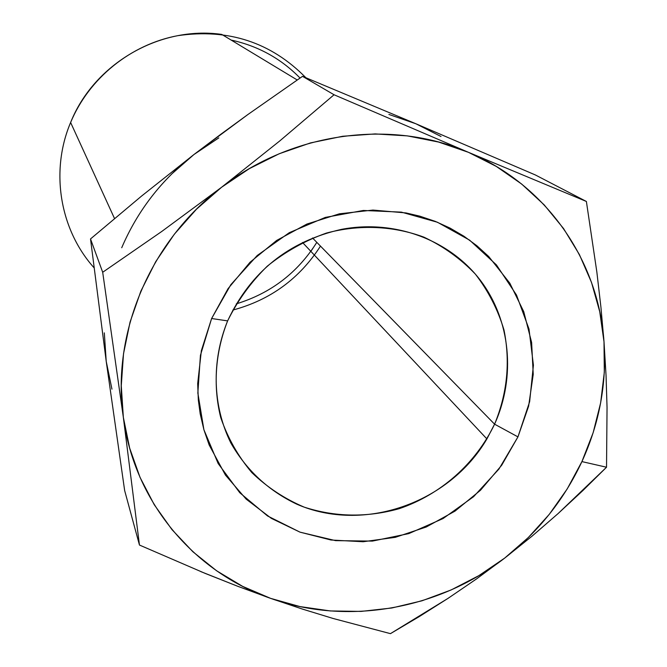 <?xml version="1.0" encoding="UTF-8"?>
<svg xmlns="http://www.w3.org/2000/svg" width="667" height="667" viewBox="0 0 667 667"><rect width="100%" height="100%" fill="white"/><g stroke="black" fill="none" stroke-linecap="round" stroke-linejoin="round"><path stroke-width="1" d="M297.207 79.973L221.786 34.417C159.855 25.538 94.005 63.724 70.619 122.486L114.516 218.518L70.619 122.486C49.967 171.302 59.905 229.731 94.064 267.784C59.905 229.731 49.967 171.302 70.619 122.486C89.028 78.206 130.665 44.481 177.789 35.668C228.347 28.306 271.044 42.321 305.886 77.731M232.808 310.072C270.243 300.033 299.466 278.714 320.477 246.106C299.466 278.714 270.243 300.033 232.808 310.072M236.268 303.869C270.719 293.338 297.565 272.828 316.808 242.354M200.859 571.627L238.011 586.393L270.635 598.374L302.485 609.096L333.05 618.459L390.445 633.65L447.949 598.416L476.505 578.931L504.702 558.079C438.694 609.438 347.557 625.838 270.635 598.374C193.505 571.861 134.192 501.351 123.345 417.359L139.453 545.039L205.178 573.403L238.011 586.393L270.635 598.374L302.485 609.096L333.05 618.459L390.445 633.65L419.209 616.616L447.949 598.416L476.505 578.931L504.702 558.079L532.041 536.16L558.079 513.59L606.528 467.225L581.916 461.597C564.015 499.825 538.286 531.983 504.702 558.079L532.041 536.16L558.079 513.59L582.883 490.545L606.528 467.225L607.045 407.512L606.045 375.446L604.01 341.829L600.925 307.187L596.865 272.128L586.385 201.467L468.442 152.318L334.059 94.764L279.74 140.954L221.627 187.227L161.748 231.474L102.693 272.269L123.345 417.359C111.339 333.758 149.983 241.387 221.627 187.227C292.513 132.049 391.321 118.901 468.442 152.318C546.24 184.726 598.499 260.347 604.01 341.829L600.925 307.187L596.865 272.128L586.385 201.467L468.442 152.318L334.059 94.764L279.74 140.954L221.627 187.227L249.383 168.618L279.19 153.76L310.488 142.913L342.688 136.268L375.171 133.917L407.345 135.876L438.619 142.063L468.442 152.318L496.281 166.416L521.686 184.067L544.222 204.911L563.557 228.548L579.381 254.536L591.496 282.399L599.733 311.664L604.01 341.829L604.302 372.394L600.642 402.86L593.13 432.75L581.916 461.597L606.528 467.225L607.045 407.512L606.045 375.446L604.01 341.829C606.837 383.275 599.466 423.195 581.916 461.597L567.192 488.961L549.224 514.407L528.281 537.569L504.702 558.079L478.856 575.638L451.142 589.953L421.969 600.8L391.804 607.996L361.097 611.406L330.34 610.947L300.025 606.595L270.635 598.374L242.663 586.385L216.592 570.769L192.88 551.751L171.961 529.606L154.219 504.669L140.02 477.339L129.648 448.074L123.345 417.359L121.277 385.734L123.512 353.777L130.065 322.053L140.854 291.171L155.694 261.706L174.337 234.209L196.457 209.23L221.627 187.227L161.748 231.474L102.693 272.269L90.512 238.944L141.496 196.123L193.964 154.511C161.672 179.606 137.585 210.68 121.719 247.74M494.581 424.179C507.295 393.347 510.43 361.956 503.994 330.007C497.89 309.613 488.352 290.995 475.388 274.145C460.664 258.729 443.497 246.39 423.895 237.144C393.272 225.796 359.263 224.32 326.371 233.083C304.877 240.72 285.176 251.751 267.267 266.183C250.859 282.274 237.644 300.509 227.622 320.894L211.614 318.518L230.874 284.634L257.22 255.503L289.27 232.691L325.288 217.417L363.34 210.464L401.384 212.131L437.435 222.244L469.643 240.17L496.415 264.882L516.5 295.031L529.006 329.039L533.417 365.191L529.64 401.717L517.951 436.885L494.581 424.179L312.531 237.977L494.581 424.179L486.902 438.928C449.174 503.36 363.382 533.317 296.757 504.169C268.467 490.662 246.498 470.277 230.865 443.021C212.598 406.045 211.214 361.239 227.622 320.894C250.7 271.761 288.694 241.246 341.612 229.34C394.606 219.243 449.208 239.686 480.032 279.857C510.772 320.143 516.033 376.813 494.581 424.179L517.951 436.885L498.958 469.034L473.603 496.682L443.08 518.542L408.813 533.6L372.394 541.095L335.543 540.637L300 532.149L267.525 515.95L239.761 492.721L218.151 463.523L203.902 429.74L197.849 393.038L200.434 355.303L211.614 318.518L227.622 320.894C215.208 352.401 212.873 386.135 220.752 417.634C227.772 438.019 238.136 456.345 251.843 472.611C267.167 487.31 284.651 498.833 304.285 507.17C335.393 517.167 367.058 517.667 399.275 508.663C440.762 494.522 475.679 463.582 494.581 424.179M517.951 436.885L528.606 406.228L533.233 374.354L531.616 342.438L523.745 311.656L509.821 283.183L488.711 256.503L476.905 245.764L463.965 236.251L450.058 228.097L435.268 221.369L419.785 216.158L406.036 212.94L372.928 210.072L339.428 213.807L306.903 224.054L276.688 240.42L250.042 262.248L228.056 288.644L211.614 318.518L201.367 350.617L197.682 383.625L198.332 400.058L200.208 413.932L203.902 429.74L209.163 444.981L225.446 475.096L246.173 499.141L271.361 518.376L300 532.149L330.99 540.012L363.156 541.737L395.314 537.327L426.313 526.972L455.044 511.097L480.473 490.262L501.701 465.233L517.951 436.885M586.385 201.467L535.368 174.962L586.385 201.467M139.453 545.039L124.654 490.562L106.228 361.397L90.512 238.944L102.693 272.269L123.345 417.359L139.453 545.039L124.654 490.562L106.228 361.397L90.512 238.944L141.496 196.123L193.964 154.511L247.807 114.582L302.518 76.338L334.059 94.764L302.518 76.338L415.816 123.737L535.368 174.962L415.816 123.737L388.894 114.441M231.132 40.062C258.104 45.956 281.074 58.613 300.025 78.039L299.95 77.956M310.83 251.326L312.865 248.441M218.826 137.869L193.964 154.511L220.827 134.259L247.807 114.582L302.518 76.338L415.816 123.737L440.995 136.493M193.964 154.511L171.436 174.22M104.31 332.858L106.228 361.397L111.948 389.153M302.518 242.471L486.902 438.928"/></g></svg>
